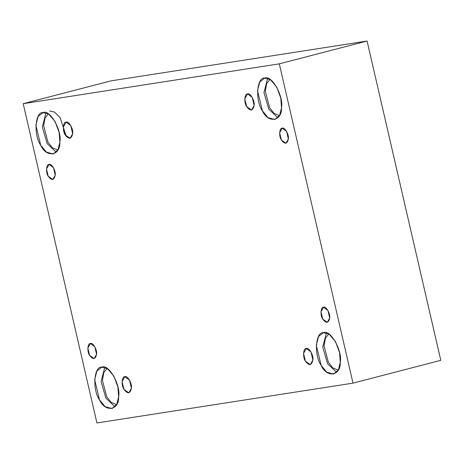 <?xml version="1.0" encoding="UTF-8"?>
<svg xmlns="http://www.w3.org/2000/svg" width="464" height="464" viewBox="0 0 464 464"><rect width="100%" height="100%" fill="white"/><g stroke="black" fill="none" stroke-linecap="round" stroke-linejoin="round"><path stroke-width="0.7" d="M66.126 122.148L63.313 127.026L65.198 134.862L70.087 138.278L72.657 133.702L70.789 125.611L66.126 122.148C68.776 120.727 73.573 129.218 72.657 133.702C71.363 139.246 68.875 139.635 65.198 134.862C62.344 130.964 63.029 121.62 66.126 122.148M124.897 376.71L122.084 381.594L123.969 389.429L128.859 392.846L131.428 388.269L129.56 380.178L124.897 376.71C127.548 375.295 132.344 383.786 131.428 388.269C130.135 393.814 127.646 394.203 123.969 389.429C121.116 385.532 121.8 376.188 124.897 376.71M306.35 348.487L303.537 353.371L305.422 361.207L310.306 364.623L312.881 360.047L311.013 351.956L306.35 348.487C309.001 347.072 313.797 355.563 312.881 360.047C311.588 365.591 309.099 365.98 305.422 361.207C302.569 357.309 303.247 347.965 306.35 348.487M49.126 164.459L46.504 169.012L48.262 176.326L52.821 179.516L55.222 175.241L53.482 167.69L49.126 164.459C51.603 163.137 56.08 171.059 55.222 175.241C54.015 180.421 51.695 180.78 48.262 176.326C45.6 172.689 46.238 163.966 49.126 164.459M43.106 112.595L38.152 116.354L35.885 125.123L40.722 145.232L46.354 152.076L53.261 154.007L58.006 149.71L59.868 142.257L59.125 132.443L55.071 121.493L48.813 114.19L43.106 112.595C49.903 108.959 62.222 130.749 59.868 142.257C60.384 155.898 46.319 158.085 40.722 145.232C33.402 135.233 35.154 111.25 43.106 112.595M56.219 152.244L47.125 143.567L42.311 127.032L45.977 112.816L42.311 127.032L47.125 143.567L56.219 152.244M66.288 136.457L60.129 117.665L54.479 112.068L49.503 110.937M57.797 150.098L52.322 147.726L47.96 142.181L43.657 125.779L45.043 117.966L48.395 113.924L45.043 117.966L43.657 125.779L47.96 142.181L52.322 147.726L57.797 150.098M264.747 78.126L259.794 81.879L257.532 90.648L262.369 110.757L267.995 117.601L274.908 119.532L279.653 115.234L281.515 107.781L280.772 97.968L276.718 87.017L270.454 79.715L264.747 78.126C271.55 74.484 283.869 96.274 281.515 107.781C282.031 121.423 267.966 123.61 262.369 110.757C255.043 100.758 256.795 76.78 264.747 78.126M277.866 117.775L268.766 109.098L263.958 92.556L267.618 78.341L263.958 92.556L268.766 109.098L277.866 117.775M279.444 115.623L273.969 113.251L269.607 107.706L265.304 91.304L266.69 83.491L270.042 79.448L266.69 83.491L265.304 91.304L269.607 107.706L273.969 113.251L279.444 115.623M282.257 128.197L279.635 132.75L281.393 140.064L285.952 143.254L288.353 138.98L286.607 131.434L282.257 128.197C284.728 126.875 289.211 134.798 288.353 138.98C287.146 144.159 284.826 144.519 281.393 140.064C278.731 136.428 279.363 127.71 282.257 128.197M323.594 307.255L320.972 311.814L322.729 319.122L327.288 322.318L329.689 318.043L327.949 310.491L323.594 307.255C326.07 305.933 330.548 313.855 329.689 318.043C328.483 323.222 326.163 323.582 322.729 319.122C320.067 315.485 320.705 306.768 323.594 307.255M323.518 332.688L318.565 336.446L316.303 345.216L321.14 365.325L326.766 372.169L333.68 374.1L338.424 369.802L340.28 362.349L339.544 352.536L335.489 341.585L329.225 334.283L323.518 332.688C330.322 329.051 342.635 350.842 340.28 362.349C340.802 375.991 326.737 378.177 321.14 365.325C313.815 355.325 315.566 331.342 323.518 332.688M336.638 372.337L327.538 363.66L322.729 347.124L326.389 332.908L322.729 347.124L327.538 363.66L336.638 372.337M338.215 370.191L332.74 367.819L328.379 362.274L324.075 345.871L325.461 338.059L328.814 334.016L325.461 338.059L324.075 345.871L328.379 362.274L332.74 367.819L338.215 370.191M101.877 367.163L96.924 370.916L94.656 379.685L99.493 399.8L105.125 406.644L112.033 408.575L116.777 404.277L118.639 396.824L117.897 387.011L113.842 376.055L107.584 368.758L101.877 367.163C108.675 363.521 120.994 385.317 118.639 396.824C119.155 410.466 105.09 412.653 99.493 399.8C92.174 389.795 93.919 365.818 101.877 367.163M114.991 406.812L105.896 398.135L101.082 381.599L104.742 367.378L101.082 381.599L105.896 398.135L114.991 406.812M116.568 404.666L111.093 402.294L106.732 396.749L102.428 380.347L103.814 372.534L107.167 368.491L103.814 372.534L102.428 380.347L106.732 396.749L111.093 402.294L116.568 404.666M90.468 343.517L87.841 348.07L89.598 355.383L94.163 358.573L96.564 354.305L94.818 346.753L90.468 343.517C92.939 342.194 97.417 350.117 96.564 354.305C95.352 359.478 93.032 359.844 89.598 355.383C86.936 351.747 87.574 343.029 90.468 343.517M440.8 360.319L353.011 383.136L96.912 422.965L23.2 103.681L279.299 63.846L367.088 41.035L110.989 80.864L23.2 103.681L110.989 80.864L367.088 41.035L440.8 360.319L367.088 41.035L279.299 63.846L353.011 383.136L440.8 360.319M353.011 383.136L279.299 63.846L23.2 103.681L96.912 422.965L353.011 383.136M247.579 93.925C250.229 92.504 255.026 100.995 254.11 105.479C252.816 111.029 250.328 111.412 246.651 106.639C243.797 102.741 244.482 93.397 247.579 93.925L244.766 98.803L246.651 106.639L251.534 110.055L254.11 105.479L252.242 97.388L247.579 93.925"/></g></svg>

